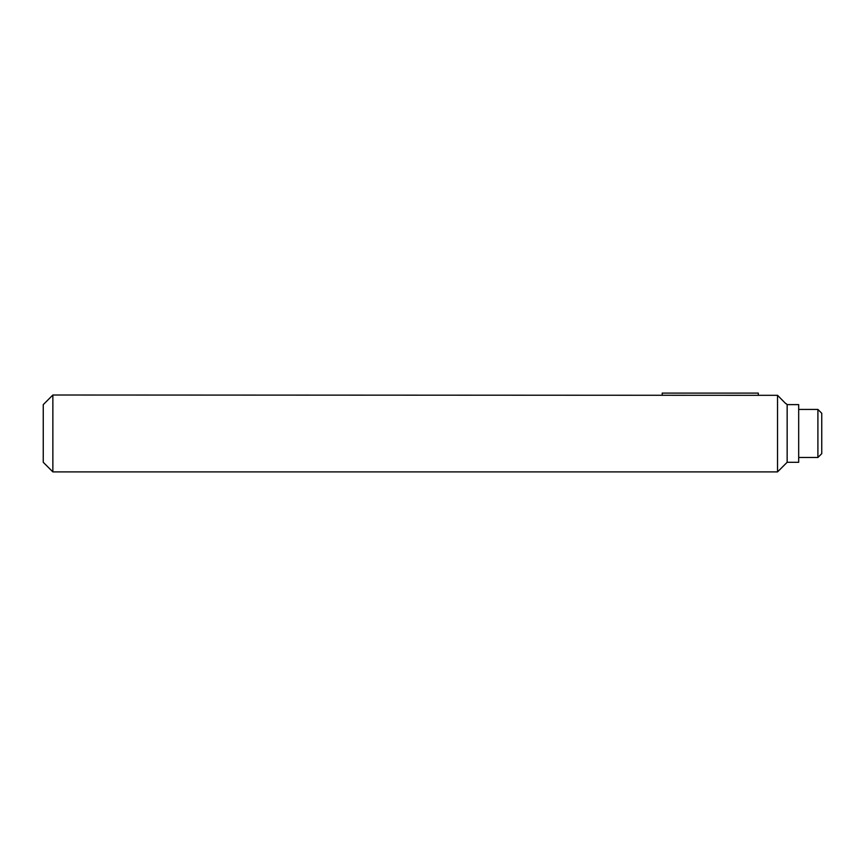 <?xml version="1.0" encoding="UTF-8"?>
<svg xmlns="http://www.w3.org/2000/svg" width="865" height="865" viewBox="0 0 865 865"><rect width="100%" height="100%" fill="white"/><g stroke="black" fill="none" stroke-linecap="round" stroke-linejoin="round"><path stroke-width="1.3" d="M52.862 395.013L52.862 471.901L43.25 462.299L43.25 404.625L52.862 395.013L758.313 395.316L758.313 393.099L662.201 393.099L662.201 395.316M817.901 457.488L817.901 409.437L821.75 413.275L821.75 453.649L817.901 457.488L798.687 457.488M787.15 462.299L787.15 404.625L798.687 404.625L798.687 462.299L787.15 462.299L777.538 471.901L52.862 471.901M758.313 395.316L777.538 395.316L785.798 403.663L777.538 395.316L777.538 471.901M817.901 409.437L798.687 409.437M787.15 404.625L786.188 403.663"/></g></svg>
